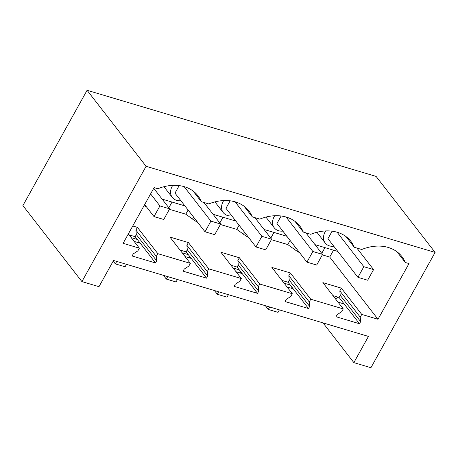 <?xml version="1.0" encoding="UTF-8"?>
<svg xmlns="http://www.w3.org/2000/svg" width="458" height="458" viewBox="0 0 458 458"><rect width="100%" height="100%" fill="white"/><g stroke="black" fill="none" stroke-linecap="round" stroke-linejoin="round"><path stroke-width="0.69" d="M113.561 260.476L368.45 336.418L353.862 362.627L370.923 367.711L435.1 252.41L146.091 166.294L81.913 281.596L98.974 286.679L113.561 260.476M435.1 252.41L376.087 176.404L87.077 90.289L22.9 205.59L81.913 281.596M131.188 237.628L137.308 239.448M182.164 252.816L188.29 254.642M233.145 268.004L239.265 269.831M284.12 283.193L290.246 285.019M335.101 298.381L336.676 298.851L337.689 297.03M338.021 302.143L344.141 303.969L339.075 297.442L340.242 295.347L339.819 290.859L341.336 288.134L322.873 282.632L343.277 308.915L341.765 311.64L337.168 314.635L336.006 316.73L359.484 323.732L360.652 321.63L360.228 317.142L361.746 314.417L377.999 319.26L409 263.573L405.273 262.463A41.604 32.1 142.2 0 0 401.861 256.532A41.604 32.1 142.2 0 0 361.74 249.49L354.297 247.274A41.604 32.1 142.2 0 0 350.88 241.343A41.604 32.1 142.2 0 0 310.764 234.301L303.316 232.086A41.604 32.1 142.2 0 0 299.904 226.155A41.604 32.1 142.2 0 0 259.783 219.113L252.341 216.897A41.604 32.1 142.2 0 0 248.923 210.966A41.604 32.1 142.2 0 0 208.808 203.924L201.36 201.703A41.604 32.1 142.2 0 0 197.948 195.772A41.604 32.1 142.2 0 0 157.827 188.736L154.106 187.625L123.11 243.318L139.364 248.162L137.852 250.887L133.261 253.881L132.093 255.976L155.571 262.972L156.739 260.877L156.315 256.388L157.833 253.663L190.345 263.35L188.828 266.075L184.236 269.069L183.068 271.165L206.552 278.161L207.72 276.065L207.291 271.577L208.808 268.852L241.32 278.538L239.809 281.264L235.212 284.258L234.049 286.353L257.528 293.349L258.696 291.254L258.272 286.765L259.789 284.04L292.301 293.727L290.784 296.452L286.193 299.446L285.025 301.541L308.509 308.537L309.677 306.442L309.247 301.954L310.764 299.229L343.277 308.915M332.955 295.622L339.075 297.442M287.04 286.954L293.166 288.78L288.099 282.254L289.267 280.159L288.838 275.67L290.355 272.945L271.892 267.443L292.301 293.727M281.979 280.433L288.099 282.254M236.065 271.766L242.185 273.592L237.118 267.066L238.286 264.97L237.862 260.482L239.379 257.757L220.916 252.255L241.32 278.538M230.998 265.245L237.118 267.066M185.084 256.577L191.209 258.398L186.143 251.877L187.311 249.782L186.881 245.293L188.398 242.568L169.935 237.067L190.345 263.35M180.023 250.051L186.143 251.877M134.108 241.389L140.228 243.209L135.162 236.689L136.329 234.593L135.906 230.099L137.423 227.374L132.757 225.989M129.042 234.862L135.162 236.689M87.077 90.289L146.091 166.294M155.571 262.972L140.228 243.209M156.739 260.877L136.329 234.593M361.746 314.417L341.336 288.134M377.999 319.26L329.708 257.064L322.34 254.871M299.652 252.747A18.91 5.811 -150.9 0 1 294.488 249.433L287.767 244.566L271.365 239.683M248.671 237.559A18.91 5.811 -150.9 0 1 243.507 234.244L236.786 229.378L220.384 224.494M197.696 222.37A18.91 5.811 -150.9 0 1 192.532 219.05L185.811 214.189L169.408 209.3M146.715 207.182A18.91 5.811 -150.9 0 1 144.104 205.602M139.364 248.162L128.326 233.941M157.833 253.663L137.423 227.374M208.808 268.852L188.398 242.568M259.789 284.04L239.379 257.757M310.764 299.229L290.355 272.945M156.315 256.388L135.906 230.099M193.047 190.997L201.36 201.703M315.041 244.664L337.832 251.459M162.103 199.098L184.895 205.888M213.084 214.287L235.876 221.077M264.06 229.475L286.851 236.265M274.697 215.735A13.242 10.219 142.2 0 0 274.273 227.844L266.894 218.34A13.242 10.219 -37.8 0 1 266.075 217.04M223.716 200.547A13.242 10.219 142.2 0 0 223.292 212.655L215.918 203.152A13.242 10.219 -37.8 0 1 215.094 201.852M325.672 230.929A13.242 10.219 142.2 0 0 325.249 243.032L317.875 233.528A13.242 10.219 -37.8 0 1 317.05 232.229M172.74 185.358A13.242 10.219 142.2 0 0 172.317 197.461L164.937 187.963A13.242 10.219 -37.8 0 1 164.119 186.664M332.113 231.181L327.928 238.698L357.921 277.33L367.66 280.233L373.579 269.596L363.847 266.693L337.065 232.206M359.484 323.732L344.141 303.969M360.652 321.63L340.242 295.347M353.862 362.627L323.005 322.879M325.249 243.032A13.242 10.219 142.2 0 0 333.836 246.307M360.228 317.142L339.819 290.859M354.297 247.274L345.979 236.563M396.96 251.751L405.273 262.463M329.708 257.064L333.538 250.177M290.074 240.416L287.767 244.566M179.175 185.61L174.99 193.133L204.989 231.765L214.722 234.662L220.641 224.025L210.909 221.128L184.133 186.635M172.317 197.461A13.242 10.219 142.2 0 0 180.899 200.741M244.022 206.186L252.341 216.897M207.291 271.577L186.881 245.293M188.118 210.039L185.811 214.189M207.72 276.065L187.311 249.782M206.552 278.161L191.209 258.398M230.156 200.804L225.971 208.321L255.965 246.954L265.703 249.856L271.623 239.213L261.89 236.317L235.109 201.829M223.292 212.655A13.242 10.219 142.2 0 0 231.88 215.93M295.004 221.374L303.316 232.086M258.272 286.765L237.862 260.482M239.099 225.227L236.786 229.378M258.696 291.254L238.286 264.97M257.528 293.349L242.185 273.592M281.132 215.993L276.947 223.51L306.946 262.142L316.678 265.045L322.598 254.402L312.866 251.505L286.09 217.018M274.273 227.844A13.242 10.219 142.2 0 0 282.855 231.118M309.247 301.954L288.838 275.67M309.677 306.442L289.267 280.159M308.509 308.537L293.166 288.78M144.682 204.56L154.008 216.577L163.746 219.474L169.666 208.837L159.934 205.934L150.602 193.923M153.728 188.307L169.666 208.837M154.008 216.577L159.934 205.934M203.902 202.465L220.641 224.025M204.989 231.765L210.909 221.128M113.2 261.117L115.347 263.882L125.086 266.785L126.454 264.318M138.493 242.694L139.049 241.692M115.347 263.882L116.721 261.415M254.877 217.653L271.623 239.213M255.965 246.954L261.89 236.317M163.426 275.332L166.328 279.071L176.061 281.973L177.435 279.506M189.469 257.883L190.03 256.881M166.328 279.071L167.702 276.603M305.858 232.841L322.598 254.402M306.946 262.142L312.866 251.505M214.401 290.521L217.304 294.259L227.042 297.162L228.41 294.694M240.45 273.071L241.005 272.069M217.304 294.259L218.678 291.798M356.834 248.03L373.579 269.596M357.921 277.33L363.847 266.693M265.382 305.709L268.285 309.448L278.017 312.35L279.391 309.883M291.425 288.259L291.986 287.258M268.285 309.448L269.659 306.986M295.565 247.486L294.488 249.433M193.608 217.109L192.532 219.05M244.589 232.298L243.507 234.244M324.951 247.618L321.768 253.331M172.013 202.052L168.836 207.766M222.994 217.241L219.811 222.954M273.97 232.429L270.793 238.143"/></g></svg>

